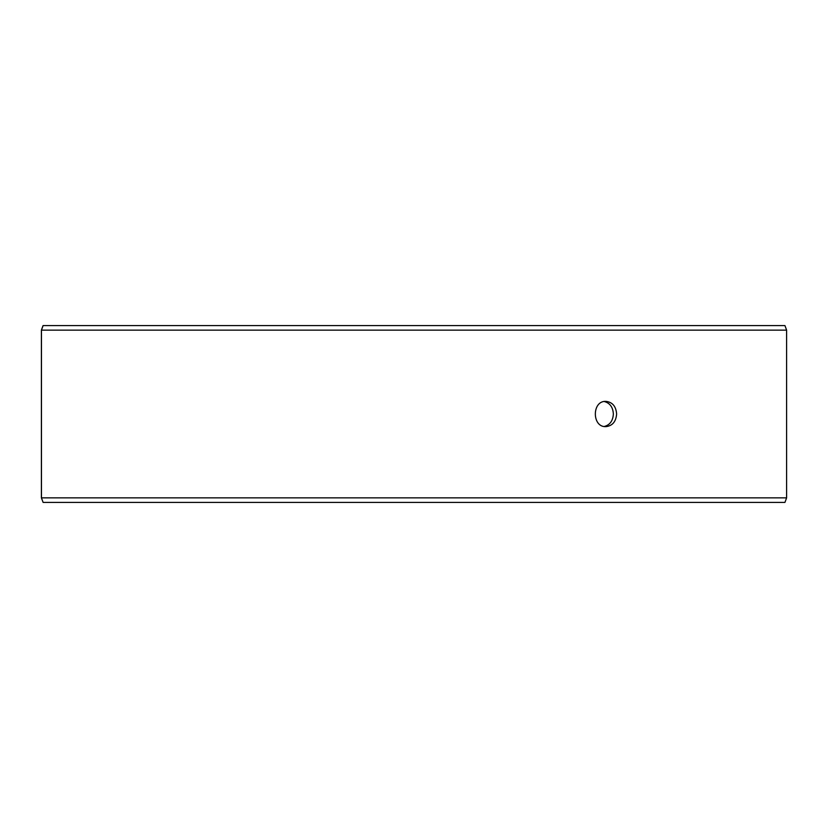<?xml version="1.0" encoding="UTF-8"?>
<svg xmlns="http://www.w3.org/2000/svg" width="828" height="828" viewBox="0 0 828 828"><rect width="100%" height="100%" fill="white"/><g stroke="black" fill="none" stroke-linecap="round" stroke-linejoin="round"><path stroke-width="1.24" d="M41.452 497.866L43.108 502.41L41.4 497.866L41.4 330.134L43.056 325.59L784.944 325.59L786.6 330.134L41.452 330.134L41.452 497.866L786.6 497.866L786.6 330.134M43.108 325.59L41.452 330.134M43.108 502.41L784.944 502.41L786.6 497.866M604.274 426.482C609.915 424.971 612.948 420.81 613.362 414C612.958 407.2 609.925 403.039 604.274 401.518M616.622 414C616.011 421.669 612.441 425.882 605.899 426.627C591.813 427.414 591.823 400.586 605.899 401.373C612.441 402.108 616.011 406.32 616.622 414"/></g></svg>
